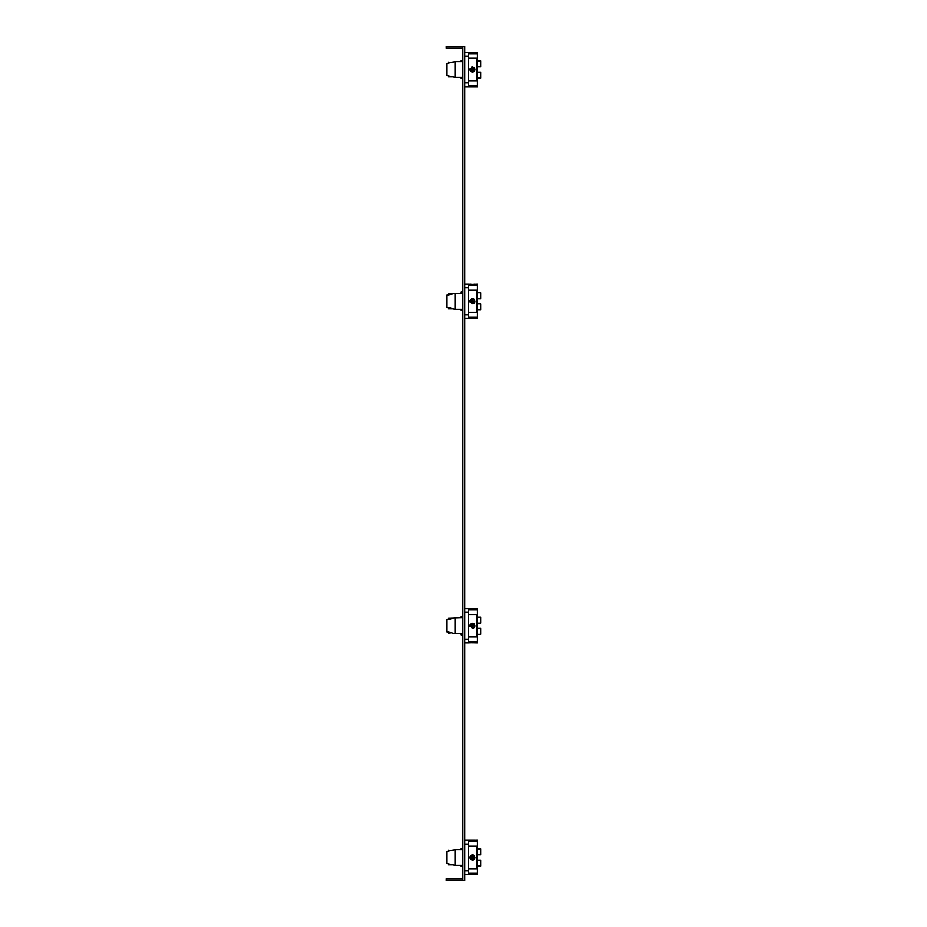 <?xml version="1.0" encoding="UTF-8"?>
<svg xmlns="http://www.w3.org/2000/svg" width="927" height="927" viewBox="0 0 927 927"><rect width="100%" height="100%" fill="white"/><g stroke="black" fill="none" stroke-linecap="round" stroke-linejoin="round"><path stroke-width="1.39" d="M462.944 46.35L462.944 880.65L464.798 880.65L464.798 46.35L446.258 46.35L446.258 48.204L462.944 48.204M462.944 878.796L446.258 878.796L446.258 880.65L462.944 880.65M464.798 874.624L468.506 874.624L468.506 840.326L474.995 840.326L471.542 840.488M464.798 840.326L468.506 840.326M473.164 874.451L477.498 874.624L477.498 868.715L468.506 868.715M468.506 873.35L477.498 873.35M471.82 874.451L474.821 874.601M471.02 874.509L473.222 874.451M468.506 846.235L477.498 846.235L477.498 841.6L468.506 841.6M477.498 841.6L477.498 840.326L474.763 840.36M462.944 849.596L455.064 849.596L455.064 865.354L462.944 865.354M455.064 865.354L446.721 863.5L446.721 851.449L455.064 849.596M473.071 859.908L473.674 859.677M474.473 859.005L474.821 858.379M470.082 856.78L470.186 858.448M470.719 855.714L473.361 855.134M473.396 855.134L474.265 855.714M470.198 858.472L469.989 857.475L474.995 857.475L472.492 854.972L469.989 857.475L472.492 859.978L474.995 857.475L474.265 855.702M470.279 856.305L470.731 855.702M472.492 854.972L472.492 859.978L472.492 854.972L473.349 855.123M471.02 855.447L471.855 855.053M477.034 868.715L477.034 846.235M477.034 848.877L480.742 848.877L480.742 854.856L477.034 854.856M471.449 859.746L470.719 859.248M469.989 857.475L474.995 857.475L474.844 858.344M474.253 859.248L473.361 859.816M477.034 866.073L480.742 866.073L480.742 860.094L477.034 860.094M462.944 848.344L460.904 848.344L460.904 849.596M460.904 865.354L460.904 866.606L462.944 866.606M452.979 864.891L448.204 864.891L448.204 863.825M451.912 864.891L451.287 864.52M448.204 851.125L448.204 850.059L451.287 850.43M452.979 850.059L451.912 850.059M464.798 86.674L468.506 86.674L468.506 52.376L473.164 52.549M464.798 52.376L468.506 52.376M468.506 86.674L477.498 86.674L477.498 85.4L468.506 85.4M477.498 85.4L477.498 80.765L468.506 80.765M474.068 52.491L477.498 52.376L477.498 53.65L468.506 53.65M468.506 58.285L477.498 58.285L477.498 53.65M462.944 77.404L455.064 77.404L455.064 61.645L462.944 61.645M455.064 61.645L446.721 63.499L446.721 75.55L455.064 77.404M473.233 52.538L471.02 52.491M471.136 71.622L469.989 69.525L472.492 67.022L474.809 68.575L474.809 70.475L474.995 69.525L472.492 72.028L469.989 69.525L470.174 68.575M470.209 70.556L469.989 69.525L472.492 67.022L474.995 69.525L472.492 72.028L472.492 67.022L471.553 67.207M448.204 63.175L448.204 62.109L451.287 62.48M452.979 76.941L448.204 76.941L452.979 76.941L448.204 76.941L448.204 75.875M474.809 68.586L474.265 67.752M477.034 80.765L477.034 58.285M477.034 66.906L480.742 66.906L480.742 60.927L477.034 60.927M470.719 71.298L471.542 71.843M473.43 71.843L474.265 71.298M477.034 72.144L480.742 72.144L480.742 78.123L477.034 78.123M462.944 60.394L460.904 60.394L460.904 61.645M460.904 77.404L460.904 78.656L462.944 78.656M451.287 76.57L451.912 76.941M451.912 62.109L452.979 62.109M474.995 608.576L472.48 608.761L477.498 608.576L477.498 609.85L468.506 609.85M469.989 608.576L472.492 608.761L468.506 608.576L468.506 612.341L464.798 612.341M471.773 642.701L473.21 642.701M468.506 641.6L477.498 641.6L477.498 642.874L470.974 642.759M462.944 617.846L448.204 618.309L448.204 619.375L446.721 619.699L446.721 631.75L455.064 633.604L462.944 633.604M474.265 627.486L474.821 626.629M470.082 625.03L470.082 626.42M473.396 623.384L474.265 623.964M471.634 623.373L472.492 623.222L469.989 625.725L472.492 628.228L474.995 625.725L474.265 623.952M470.221 624.682L470.731 623.952M471.808 623.315L470.719 623.964M451.287 632.77L448.204 633.141L448.204 632.075M464.798 608.576L468.506 608.576M464.798 642.874L468.506 642.874L468.506 612.341M468.506 642.874L472.492 642.689M477.498 641.6L477.498 636.965L468.506 636.965M468.506 614.485L477.498 614.485L477.498 609.85M446.721 619.699L455.064 617.846L455.064 633.604M472.492 628.228L472.492 623.222L472.492 628.228L469.989 625.725L474.995 625.725L472.492 623.222L473.361 623.373M477.034 636.965L477.034 614.485M477.034 617.127L480.742 617.127L480.742 623.106L477.034 623.106M469.989 625.725L474.995 625.725L474.844 626.594M474.253 627.498L473.373 628.066M477.034 634.323L480.742 634.323L480.742 628.344L477.034 628.344M462.944 616.594L460.904 616.594L460.904 617.846M460.904 633.604L460.904 634.856L462.944 634.856M451.287 618.68L451.912 618.309M474.995 284.125L472.48 284.311L477.498 284.125L477.498 285.4L468.506 285.4M469.989 284.125L472.492 284.311L468.506 284.125L468.506 287.891L464.798 287.891M471.773 318.251L473.21 318.251M468.506 317.15L477.498 317.15L477.498 318.425L470.974 318.309M462.944 293.395L448.204 293.859L448.204 294.925L446.721 295.25L446.721 307.3L455.064 309.154L462.944 309.154M474.265 303.036L474.821 302.179M470.082 300.58L470.082 301.947M471.634 298.923L473.373 298.934M473.396 298.934L474.265 299.514M472.492 303.778L472.492 298.772L472.492 303.778L469.989 301.275L474.995 301.275L472.492 298.772L469.989 301.275L472.492 303.778L474.995 301.275L474.265 299.502M470.221 300.232L470.719 299.502M471.808 298.865L470.719 299.514M464.798 284.125L468.506 284.125M464.798 318.425L468.506 318.425L468.506 287.891M468.506 318.425L470.452 318.367M469.989 318.425L472.492 318.239M477.498 317.15L477.498 312.515L468.506 312.515M468.506 290.035L477.498 290.035L477.498 285.4M446.721 295.25L455.064 293.395L455.064 309.154M472.492 298.772L473.361 298.923M477.034 312.515L477.034 290.035M477.034 292.677L480.742 292.677L480.742 298.656L477.034 298.656M469.989 301.275L474.995 301.275L474.844 302.144M474.253 303.048L473.373 303.616M477.034 309.873L480.742 309.873L480.742 303.894L477.034 303.894M462.944 292.144L460.904 292.144L460.904 293.395M460.904 309.154L460.904 310.406L462.944 310.406M452.979 308.691L448.204 308.691L448.204 307.625M451.912 308.691L451.287 308.32M451.287 294.23L451.912 293.859M472.492 67.022L472.492 72.028M469.989 69.525L474.995 69.525L469.989 69.525M468.506 844.091L464.798 844.091M464.798 870.859L468.506 870.859M468.506 56.141L464.798 56.141M464.798 82.909L468.506 82.909M464.798 639.109L468.506 639.109M464.798 314.659L468.506 314.659M468.506 874.624L469.989 874.624"/></g></svg>
